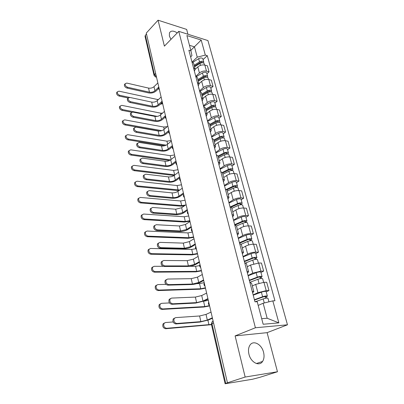 <?xml version="1.0" encoding="UTF-8"?>
<svg xmlns="http://www.w3.org/2000/svg" width="404" height="404" viewBox="0 0 404 404"><rect width="100%" height="100%" fill="white"/><g stroke="black" fill="none" stroke-linecap="round" stroke-linejoin="round"><path stroke-width="0.61" d="M177.25 32.916C173.447 30.497 170.847 30.502 169.443 32.926L169.387 36.027L170.942 39.405M248.94 354.192C250.748 362.393 259.343 366.857 262.59 361.423C264.11 358.984 264.428 355.939 263.549 352.283C261.686 344.168 253.141 339.714 249.859 345.299C248.43 347.662 248.122 350.627 248.94 354.192M187.936 34.249L186.653 29.416L158.06 20.2L146.278 33.088L227.442 382.79L245.157 377.043L277.467 371.761L267.094 332.659L287.476 324.806L207.924 40.567L178.77 31.35L255.399 327.76L235.113 335.901L245.157 377.043M277.467 371.761L259.646 377.386L252.545 379.235L225.119 383.765L211.363 324.089L211.943 323.67L225.76 383.487L225.119 383.765M158.06 20.2L164.393 46.142L178.77 31.35M145.031 36.309L145.349 35.3L154.399 74.487L156.393 76.659M146.501 34.042L145.349 35.3M225.76 383.487L227.442 382.79M253.141 294.875L257.919 292.683L266.221 290.648L268.973 290.547L266.706 282.265L263.958 282.33L255.707 284.36L252.323 285.961M252.167 291.173L253.818 291.622L252.576 292.723M266.211 291.799L268.973 290.547M253.798 291.552L251.591 283.179L249.935 282.674M248.046 275.467L252.722 273.154L260.913 271.135L263.65 271.114L261.439 263.044L258.706 263.034L250.561 265.044L247.253 266.731M246.935 271.241L248.596 271.811L247.399 273.008M260.949 272.437L263.65 271.114M248.571 271.725L246.425 263.58L244.758 262.964M243.077 256.555L247.657 254.121C250.288 252.864 252.985 252.197 255.737 252.121L258.464 252.182L256.308 244.314L253.591 244.223C250.844 244.274 248.162 244.935 245.551 246.218L242.314 247.985M241.834 251.828L243.506 252.51L242.355 253.808M255.818 253.571L258.464 252.182M243.481 252.419L241.39 244.496L239.718 243.769M238.234 238.118L242.718 235.572C245.299 234.264 247.96 233.603 250.697 233.593L253.409 233.724L251.303 226.053L248.601 225.892C245.869 225.876 243.228 226.538 240.663 227.866L237.496 229.714M236.87 232.916L238.547 233.704L237.441 235.093M250.818 235.173L253.409 233.724M238.522 233.603L236.486 225.892L234.805 225.063M233.512 220.135L237.9 217.483C240.436 216.13 243.062 215.473 245.778 215.519L248.475 215.726L246.425 208.242L243.738 208.01C241.026 207.939 238.416 208.59 235.901 209.969L232.795 211.888M232.027 214.489L233.714 215.377L232.648 216.852M245.94 217.236L248.475 215.726M233.684 215.266L231.704 207.762L230.017 206.833M228.901 202.596L233.204 199.844C235.689 198.445 238.284 197.793 240.986 197.899L243.668 198.167L241.668 190.87L238.991 190.572C236.3 190.446 233.719 191.092 231.255 192.511L228.209 194.501M227.311 196.526L229.002 197.506L227.977 199.066M241.183 199.733L243.668 198.167M228.972 197.389L227.043 190.077L225.346 189.062M224.407 185.476L228.624 182.633C231.063 181.189 233.623 180.548 236.305 180.704L238.976 181.037L237.022 173.912L234.36 173.553C231.684 173.377 229.139 174.018 226.72 175.477L223.735 177.533M222.71 179.007L224.407 180.078L223.417 181.714M236.537 182.653L238.976 181.037M224.371 179.952L222.498 172.831L220.796 171.725M220.018 168.766L224.154 165.837C226.548 164.352 229.073 163.716 231.739 163.923L234.396 164.317L232.487 157.363L229.841 156.944C227.184 156.717 224.669 157.353 222.291 158.853L219.367 160.969M218.221 161.918L219.922 163.075L218.973 164.781M232.007 165.983L234.396 164.317M219.887 162.943L218.059 156.005L216.352 154.813M215.736 152.454L219.786 149.44C222.139 147.92 224.634 147.283 227.28 147.541L229.921 147.995L228.063 141.203L225.427 140.728C222.791 140.451 220.306 141.082 217.973 142.617L215.105 144.794M213.842 145.243L215.549 146.48L214.63 148.258M227.583 149.707L229.921 147.995M215.509 146.344L213.726 139.582L212.019 138.314M211.55 136.522L215.524 133.426C217.832 131.871 220.301 131.244 222.932 131.547L225.553 132.052L223.74 125.417L221.119 124.892C218.498 124.568 216.044 125.195 213.751 126.765L210.939 128.997M209.565 128.972L211.277 130.285L210.393 132.128M223.261 133.81L225.553 132.052M211.236 130.138L209.499 123.548L207.787 122.205M207.459 120.958L211.363 117.786C213.63 116.195 216.069 115.574 218.68 115.923L221.291 116.478L219.513 109.999L216.908 109.418C214.307 109.055 211.878 109.676 209.631 111.277L206.868 113.559M205.394 113.085L207.106 114.468L206.257 116.372M219.039 118.281L221.291 116.478M207.065 114.317L205.373 107.888L203.656 106.474M203.464 105.747L207.292 102.505C209.519 100.884 211.933 100.268 214.524 100.657L217.12 101.263L215.388 94.93L212.797 94.304C210.211 93.895 207.813 94.511 205.601 96.147L202.889 98.475M201.318 97.566L203.035 99.02L202.212 100.985M214.913 103.106L217.12 101.263M202.99 98.859L201.338 92.592L199.621 91.107M199.561 90.875L203.318 87.572C205.505 85.921 207.888 85.305 210.464 85.739L213.044 86.39L211.353 80.199L208.777 79.527C206.207 79.078 203.838 79.689 201.662 81.355L199 83.734M197.334 82.406L199.056 83.926L198.263 85.946M210.878 88.269L213.044 86.39M199.01 83.759L197.399 77.644L195.677 76.098M195.915 76.179L199.43 72.972C201.581 71.291 203.939 70.685 206.5 71.154L209.065 71.851L207.404 65.802L204.843 65.079C202.293 64.6 199.95 65.201 197.814 66.892L195.188 69.326M193.445 67.594L195.162 69.175L194.405 71.245M206.934 73.765L209.065 71.851M195.122 69.008L193.546 63.034L191.824 61.428M261.696 318.68L267.165 318.246L263.145 303.242L258.186 305.409M263.145 303.242L272.821 300.879L278.861 322.872L263.166 324.25L257.212 301.707L254.969 301.828L188.885 50.237L190.941 50.843L186.906 35.567L201.192 40.052L205.323 55.085L197.243 57.171L194.476 46.829L189.486 45.324M272.821 300.879L274.942 300.763L207.287 55.661L205.323 55.085M287.476 324.806L255.399 327.76M267.094 332.659L235.113 335.901M190.819 50.379L201.192 40.052M192.456 61.701L197.243 57.171M190.941 50.843L191.951 55.641L190.637 56.898M203.076 59.585L207.287 55.661M278.861 322.872L267.165 318.246M212.453 318.216L208.54 319.973L199.879 322.089L175.846 323.942C173.361 323.321 172.473 321.68 173.19 319.014L174.508 318.11M200.874 321.64L199.606 315.979L175.609 317.625L174.164 318.544C173.452 321.215 174.341 322.862 176.826 323.483L200.874 321.64L207.318 320.064L212.358 317.796M199.606 315.979L206.025 314.408L211.034 312.095M211.504 324.685L165.645 328.74C163.186 328.144 162.317 326.533 163.054 323.902L164.352 323.008M173.144 321.963L165.433 322.538L163.989 323.447C163.256 326.084 164.125 327.7 166.589 328.295L211.444 324.432M255.086 301.823L263.186 298.92C265.792 298.112 267.387 297.899 267.973 298.283L268.938 301.828M254.5 300.056L263.443 296.839L265.736 296.536L265.297 296.864L265.67 298.258M254.409 299.707L262.605 296.753C265.206 295.94 266.797 295.733 267.387 296.122L266.463 296.809L266.812 298.096M253.217 295.162L261.378 292.183C263.969 291.365 265.559 291.163 266.15 291.572L267.377 296.092M265.181 296.44L265.297 296.864L266.463 296.809M211.181 318.786L212.499 318.408M208.02 299.117L204.187 300.99L195.637 303.086L171.771 304.293C169.347 303.662 168.458 302.071 169.114 299.51L170.367 298.622M196.607 302.611L195.374 297.086L171.543 298.096L170.069 299.011C169.417 301.571 170.306 303.167 172.73 303.803L196.607 302.611L202.975 301.046L207.909 298.632M195.374 297.086L201.712 295.531L206.621 293.077M203.702 280.492L199.945 282.467C197.394 283.669 194.577 284.365 191.496 284.552L167.796 285.143C165.433 284.502 164.544 282.951 165.145 280.497L166.332 279.619M192.45 284.047L191.243 278.659L167.579 279.053L166.079 279.967C165.483 282.426 166.372 283.977 168.741 284.618L192.45 284.047L198.733 282.497L203.571 279.947M191.243 278.659L197.506 277.114L202.313 274.523M209.6 305.929L203.838 307.03L161.777 309.413C159.378 308.808 158.509 307.242 159.181 304.717L160.413 303.833M169.443 302.939L161.575 303.323L160.1 304.237C159.434 306.762 160.297 308.328 162.701 308.939L204.788 306.58L209.53 305.611M249.844 282.315L257.909 279.26C260.469 278.432 262.05 278.245 262.651 278.704L263.64 282.346M249.394 280.613L258.176 277.275C259.403 276.876 260.161 276.791 260.449 277.013L260.024 277.371L260.353 278.588M249.293 280.214L257.338 277.149C259.893 276.316 261.474 276.134 262.08 276.604L261.191 277.351L261.489 278.452M248.127 275.786L256.141 272.695C258.691 271.862 260.267 271.685 260.878 272.17L262.07 276.563M259.893 276.886L260.024 277.371L261.191 277.351M203.53 301.283L208.302 300.329M205.484 288.183L199.783 289.239L158.004 290.562C155.661 289.946 154.798 288.426 155.414 286.002L156.575 285.133M166.024 284.386L157.812 284.583L156.313 285.492C155.697 287.921 156.565 289.441 158.913 290.062L200.707 288.764L205.404 287.83M245.445 263.024L252.763 260.1C255.283 259.257 256.848 259.1 257.464 259.631L258.393 263.034M244.42 261.671L253.045 258.212C254.252 257.803 255.005 257.732 255.298 257.989L254.889 258.378L255.171 259.429M244.304 261.221L252.207 258.045C254.722 257.197 256.293 257.04 256.909 257.58L256.05 258.388L256.298 259.307M243.168 256.904L251.041 253.707C253.55 252.853 255.116 252.702 255.737 253.263L256.899 257.54M254.742 257.833L254.889 258.378L256.05 258.388M196.829 283.653L199.526 283.588L204.202 282.669M199.48 262.322L195.799 264.398C193.294 265.65 190.516 266.337 187.456 266.463L163.923 266.463C161.61 265.812 160.731 264.307 161.277 261.949L162.403 261.085M188.39 265.928L187.214 260.671L163.716 260.489L162.196 261.393C161.651 263.751 162.534 265.261 164.847 265.918L188.39 265.928L194.597 264.393L199.339 261.716M187.214 260.671L193.4 259.141L198.112 256.424M195.364 244.587L191.754 246.758C189.294 248.061 186.547 248.743 183.512 248.803L160.146 248.248C157.883 247.586 157.004 246.122 157.51 243.849L158.575 243.011M184.431 248.248L183.28 243.112L159.949 242.38L158.408 243.269C157.908 245.541 158.787 247.006 161.05 247.672L184.431 248.248L190.562 246.723L195.213 243.925M183.28 243.112L189.39 241.597L194.011 238.759M191.35 227.275L187.804 229.533C185.391 230.886 182.674 231.563 179.664 231.563L156.459 230.477C154.247 229.8 153.368 228.371 153.833 226.189L154.843 225.366M180.563 230.982L179.442 225.972L156.272 224.71L154.712 225.583C154.257 227.77 155.131 229.199 157.348 229.876L180.563 230.982L186.623 229.472L191.183 226.558M179.442 225.972L185.476 224.462L190.011 221.513M201.46 270.852L195.814 271.862L154.323 272.175C152.035 271.549 151.172 270.069 151.737 267.741L152.838 266.887M163.11 266.302L154.141 266.302L152.621 267.201C152.056 269.539 152.919 271.018 155.212 271.645L196.728 271.362L201.369 270.463M241.203 244.178L247.743 241.43C250.227 240.567 251.783 240.436 252.409 241.037L253.278 244.218M239.567 243.198L248.046 239.628C249.233 239.213 249.975 239.153 250.278 239.446L249.884 239.86L250.127 240.759M239.436 242.703L247.208 239.426C249.682 238.557 251.238 238.431 251.869 239.042L251.036 239.905L251.238 240.653M238.335 238.491L246.071 235.194C248.541 234.325 250.091 234.204 250.722 234.825L251.854 238.991M249.717 239.254L249.884 239.86L251.036 239.905M189.532 266.307L195.571 266.307L199.652 265.6M197.531 253.919L191.94 254.879L150.732 254.232C148.49 253.596 147.632 252.157 148.152 249.909L149.197 249.076M195.819 248.723L191.708 249.414L150.556 248.46L149.015 249.349C148.5 251.596 149.364 253.035 151.606 253.677L192.834 254.358L197.43 253.485M236.517 226.013L242.855 223.225C245.299 222.346 246.839 222.24 247.48 222.907L248.288 225.876M235.047 225.089L243.168 221.508C244.339 221.089 245.077 221.038 245.385 221.362L245.001 221.801L245.203 222.548M234.694 224.639L242.329 221.271C244.768 220.387 246.309 220.286 246.95 220.958L246.147 221.877L246.309 222.463M233.618 220.539L241.223 217.145C243.652 216.261 245.193 216.16 245.834 216.852L246.94 220.907M244.824 221.145L245.001 221.801L246.147 221.877M193.688 237.365L188.158 238.279L147.228 236.714C145.036 236.067 144.178 234.663 144.652 232.507L145.647 231.689M192.461 232.078L187.931 232.906L147.061 231.043L145.506 231.921C145.031 234.083 145.889 235.487 148.081 236.138L189.032 237.739L193.582 236.901M231.856 208.333L238.087 205.469C240.491 204.581 242.021 204.495 242.673 205.222L243.425 207.994M231.199 207.156L238.411 203.838C239.562 203.409 240.294 203.369 240.607 203.722L240.239 204.187L240.4 204.793M230.366 206.888L237.572 203.566C239.976 202.667 241.506 202.591 242.158 203.323L241.38 204.293L241.496 204.722M229.018 203.02L236.492 199.541C238.885 198.642 240.41 198.566 241.067 199.313L242.142 203.268M240.047 203.48L240.239 204.187L241.38 204.293M187.426 210.368L183.951 212.711C181.578 214.11 178.891 214.782 175.902 214.726L152.863 213.13C150.697 212.443 149.823 211.05 150.243 208.949L151.207 208.146M176.785 214.125L175.689 209.227L152.682 207.464L151.111 208.318C150.692 210.423 151.566 211.817 153.732 212.504L176.785 214.125L182.77 212.625L187.244 209.6M175.689 209.227L181.654 207.732L186.103 204.677M189.931 221.18L184.456 222.054L143.804 219.614C141.658 218.953 140.804 217.584 141.238 215.504L142.183 214.711M188.724 215.968L184.234 216.766L143.642 214.039L142.077 214.898C141.637 216.978 142.496 218.352 144.642 219.013L185.315 221.488L189.819 220.68M227.306 191.082L233.436 188.153C235.805 187.244 237.32 187.183 237.981 187.971L238.683 190.547M226.967 189.86L233.77 186.597C234.906 186.158 235.633 186.133 235.951 186.512L235.719 187.471M226.467 189.395L232.936 186.289C235.3 185.38 236.815 185.325 237.481 186.118L236.805 187.416M224.528 185.926L231.881 182.361C234.239 181.452 235.749 181.396 236.416 182.204L237.461 186.057M235.386 186.244L235.593 187.002L236.729 187.133M183.593 193.854L180.179 196.273C177.846 197.718 175.2 198.384 172.23 198.273L149.349 196.192C147.228 195.501 146.359 194.137 146.748 192.112L147.662 191.334M173.094 197.652L172.023 192.865L149.177 190.627L147.596 191.461C147.213 193.491 148.081 194.854 150.202 195.551L173.094 197.652C175.306 197.733 177.275 197.238 179.012 196.162L183.401 193.036M172.023 192.865C174.23 192.961 176.194 192.466 177.917 191.385L182.285 188.224M184.32 205.899L180.835 206.186L140.461 202.909C138.36 202.242 137.506 200.904 137.91 198.894L138.809 198.122M185.067 200.212L180.623 200.985L140.309 197.43L138.729 198.268C138.33 200.278 139.178 201.616 141.284 202.288L181.679 205.601L185.593 205.025M222.867 174.245L228.896 171.246C231.229 170.326 232.734 170.291 233.406 171.134L234.057 173.523M222.564 173.099L229.24 169.766C230.361 169.327 231.083 169.311 231.406 169.715L231.149 170.569M222.331 172.463L228.406 169.428C230.74 168.508 232.239 168.473 232.911 169.321L232.224 170.528M220.145 169.241L227.376 165.6C229.699 164.675 231.199 164.64 231.876 165.504L232.896 169.256M230.841 169.422L231.058 170.225L232.184 170.382M179.846 177.715L176.498 180.214C174.205 181.694 171.584 182.356 168.64 182.199L145.92 179.659C143.839 178.952 142.976 177.624 143.329 175.664L144.208 174.912M169.488 181.553L168.443 176.876L145.758 174.185L144.162 174.993C143.809 176.952 144.677 178.285 146.758 178.992L169.488 181.553C171.68 181.674 173.629 181.184 175.336 180.078L179.644 176.856M168.443 176.876C170.629 177.008 172.574 176.518 174.27 175.407L178.553 172.154M178.891 190.683L137.193 186.587C135.133 185.911 134.285 184.603 134.653 182.669L135.512 181.916M181.492 184.8L177.093 185.547L137.052 181.199L135.461 182.017C135.093 183.956 135.941 185.269 138.001 185.946L179.79 190.031M218.534 157.807L224.462 154.747C226.765 153.818 228.255 153.798 228.937 154.692L229.538 156.904M218.251 156.737L224.821 153.338C225.922 152.894 226.639 152.884 226.962 153.318L226.689 154.065M218.069 156.04L223.988 152.975C226.285 152.04 227.775 152.025 228.457 152.924L227.755 154.04M215.862 152.949L222.983 149.233C225.27 148.293 226.755 148.283 227.442 149.197L228.437 152.858M226.402 153L226.629 153.843L227.75 154.025M176.174 161.953L172.902 164.514C170.645 166.034 168.054 166.69 165.13 166.483L142.567 163.504C140.526 162.792 139.673 161.489 139.996 159.6L140.834 158.863M165.963 165.822L164.943 161.252L142.415 158.121L140.814 158.908C140.491 160.797 141.349 162.1 143.39 162.817L165.963 165.822C168.14 165.978 170.069 165.488 171.745 164.357L175.977 161.039M164.943 161.252C167.115 161.418 169.034 160.928 170.7 159.792L174.907 156.444M174.124 175.513L134.002 170.645C131.982 169.958 131.138 168.675 131.477 166.807L132.3 166.074M177.987 169.72L173.634 170.443L133.865 165.342L132.27 166.135C131.931 168.008 132.775 169.291 134.795 169.983L174.952 174.892M214.302 141.754L220.135 138.638C222.402 137.693 223.882 137.693 224.573 138.643L225.129 140.683M214.039 140.759L220.503 137.299C221.589 136.845 222.296 136.85 222.629 137.304L222.331 137.956M213.847 140.026L219.67 136.9C221.932 135.961 223.412 135.961 224.104 136.916L223.538 137.961M211.686 137.037L218.685 133.249C220.943 132.3 222.417 132.31 223.114 133.269L224.084 136.845M222.064 136.966L222.301 137.85L222.7 137.926M172.306 146.773L169.382 149.167C167.165 150.722 164.6 151.374 161.696 151.116L139.294 147.723C137.294 146.995 136.441 145.723 136.739 143.9L137.542 143.183C137.244 145.011 138.097 146.288 140.102 147.016L162.519 150.439C164.681 150.631 166.584 150.147 168.236 148.99L172.387 145.581M162.519 150.439L161.519 145.97L139.148 142.425L136.739 143.9M161.519 145.97C163.676 146.172 165.569 145.687 167.211 144.521L171.347 141.092M169.518 160.494L130.881 155.055C128.896 154.358 128.063 153.106 128.371 151.298L129.159 150.586M174.563 154.959L170.251 155.661L130.755 149.839L129.149 150.611C128.836 152.419 129.674 153.677 131.664 154.373L170.569 159.888M210.166 126.073L215.908 122.897C218.145 121.947 219.609 121.968 220.306 122.962L220.821 124.841M209.923 125.149L216.286 121.629C217.357 121.17 218.059 121.18 218.392 121.66L218.089 122.215L217.827 121.301M209.721 124.387L215.453 121.205C217.685 120.251 219.15 120.276 219.852 121.271L219.402 122.266M207.6 121.488L214.494 117.635C216.721 116.68 218.18 116.706 218.882 117.715L219.832 121.2M168.68 131.82L165.938 134.158C163.756 135.749 161.226 136.39 158.343 136.092L136.097 132.295C134.128 131.563 133.285 130.315 133.557 128.548L134.33 127.856M159.151 135.396L158.171 131.022L135.956 127.088L134.345 127.821C134.072 129.588 134.921 130.835 136.89 131.573L159.151 135.396C161.292 135.623 163.176 135.143 164.802 133.956L168.882 130.467M158.171 131.022C160.307 131.26 162.186 130.78 163.802 129.588L167.862 126.073M164.787 145.703L127.831 139.814C125.881 139.107 125.053 137.88 125.336 136.128L126.093 135.441M171.21 140.516L166.943 141.188L127.709 134.684L126.099 135.426C125.816 137.178 126.649 138.41 128.598 139.117L166.226 145.152M206.126 110.752L211.777 107.525C213.984 106.565 215.438 106.6 216.145 107.641L216.61 109.363M205.904 109.898L212.166 106.318C213.221 105.853 213.918 105.873 214.256 106.378L214.085 106.828M205.692 109.1L211.332 105.873C213.534 104.909 214.989 104.949 215.696 105.989L215.337 106.939M203.611 106.292L210.398 102.384C212.59 101.414 214.044 101.46 214.751 102.515L215.675 105.914M165.206 117.135L162.575 119.473C160.428 121.094 157.924 121.735 155.06 121.392L132.966 117.216C131.037 116.473 130.194 115.251 130.447 113.539L131.194 112.868M155.853 120.685L154.894 116.403L132.835 112.09L131.219 112.797C130.972 114.504 131.815 115.731 133.749 116.478L155.853 120.685C157.984 120.937 159.843 120.463 161.438 119.256L165.448 115.685M154.894 116.403C157.02 116.67 158.873 116.195 160.464 114.978L164.453 111.388M159.676 131.093L124.851 124.912C122.932 124.195 122.109 122.993 122.372 121.296L123.099 120.624M167.16 126.679L163.701 127.023L124.73 119.857L123.119 120.579C122.856 122.271 123.685 123.478 125.604 124.195L161.812 130.664M202.177 95.773L207.742 92.501C209.918 91.531 211.358 91.587 212.07 92.668L212.499 94.238M201.97 94.985L208.136 91.355C209.181 90.89 209.873 90.915 210.211 91.435L210.125 91.799M201.753 94.162L207.308 90.885C209.479 89.91 210.923 89.971 211.635 91.057L211.348 91.96M200.031 91.253L206.393 87.471C208.555 86.501 209.994 86.562 210.711 87.653L211.61 90.976M161.858 102.727L159.277 105.106C157.166 106.762 154.692 107.393 151.848 107.01L129.911 102.47C128.012 101.722 127.174 100.515 127.406 98.864L128.129 98.207M152.626 106.287L151.692 102.101L129.785 97.425L128.164 98.106C127.937 99.758 128.775 100.965 130.674 101.717L152.626 106.287C154.742 106.57 156.585 106.1 158.156 104.868L161.964 101.348M151.692 102.101C153.798 102.394 155.636 101.924 157.196 100.687L161.115 97.021M131.709 112.236L121.932 110.327C120.049 109.605 119.23 108.423 119.468 106.782L120.175 106.131M162.458 113.186L160.524 113.145L121.821 105.358L120.205 106.05C119.963 107.691 120.786 108.873 122.67 109.6L157.267 116.387M198.319 81.133L203.798 77.815C205.944 76.836 207.373 76.906 208.09 78.028L208.479 79.457M198.127 80.411L204.202 76.725C205.227 76.255 205.914 76.29 206.257 76.831L206.227 77.114M197.899 79.558L203.374 76.235C205.515 75.255 206.944 75.326 207.666 76.452L207.434 77.321M196.571 76.508L202.48 72.897C204.611 71.917 206.04 71.993 206.762 73.129L207.641 76.371M165.271 117.468L164.605 117.67M158.61 88.602L156.055 91.046C153.974 92.728 151.525 93.359 148.707 92.935L126.917 88.052C125.053 87.289 124.22 86.108 124.432 84.507L124.998 83.921M149.47 92.198L148.551 88.097L126.795 83.083L125.179 83.734C124.972 85.335 125.801 86.517 127.669 87.279L149.47 92.198C151.571 92.511 153.394 92.041 154.939 90.789L158.504 87.37M148.551 88.097C150.647 88.42 152.465 87.956 154 86.698L157.853 82.961M128.214 98L119.074 96.066C117.226 95.334 116.408 94.172 116.63 92.582L117.2 91.991M158.292 99.662L118.968 91.168L117.352 91.829C117.135 93.425 117.953 94.587 119.801 95.319L129.477 97.384M194.541 66.817L199.94 63.453C202.056 62.468 203.475 62.554 204.202 63.716L204.55 65.009M194.41 66.312L194.996 65.761M194.369 66.155L200.349 62.423C201.364 61.948 202.045 61.994 202.394 62.549L202.389 62.756M194.137 65.276L199.526 61.908C201.636 60.923 203.055 61.009 203.783 62.176L203.601 63.014M193.067 62.155L198.652 58.646C200.758 57.656 202.172 57.752 202.899 58.923L203.757 62.09M162.443 103.722L160.156 104.298M161.105 103.424L162.009 103.131M197.814 66.892L199.43 72.972M201.662 81.355L203.318 87.572M205.601 96.147L207.292 102.505M209.631 111.277L211.363 117.786M213.751 126.765L215.524 133.426M217.973 142.617L219.786 149.44M222.291 158.853L224.154 165.837M226.72 175.477L228.624 182.633M231.255 192.511L233.204 199.844M235.901 209.969L237.9 217.483M240.663 227.866L242.718 235.572M245.551 246.218L247.657 254.121M250.561 265.044L252.722 273.154M255.707 284.36L257.919 292.683M208.777 79.527L210.464 85.739M212.797 94.304L214.524 100.657M216.908 109.418L218.68 115.923M221.119 124.892L222.932 131.547M225.427 140.728L227.28 147.541M229.841 156.944L231.739 163.923M234.36 173.553L236.305 180.704M238.991 190.572L240.986 197.899M243.738 208.01L245.778 215.519M248.601 225.892L250.697 233.593M253.591 244.223L255.737 252.121M258.706 263.034L260.913 271.135M263.958 282.33L266.221 290.648M204.843 65.079L206.5 71.154M213.105 321.008L212.181 321.675L211.943 323.67L213.554 322.963M155.611 73.286L154.035 75.356L155.404 76.932L156.429 76.816M154.05 75.427L145.016 36.224M211.373 324.119L212.181 321.675L213.155 321.246M212.721 321.438L213.115 321.074M176.826 323.483L175.846 323.942M207.318 320.064L206.025 314.408M166.589 328.295L165.645 328.74M263.186 298.92L264.277 302.97M261.378 292.183L262.605 296.753M207.909 320.236L208.959 324.821M172.73 303.803L171.771 304.293M202.975 301.046L201.712 295.531M168.741 284.618L167.796 285.143M198.733 282.497L197.506 277.114M162.701 308.939L161.777 309.413M257.909 279.26L258.964 283.189M256.141 272.695L257.338 277.149M203.576 301.283L204.788 306.58M158.913 290.062L158.004 290.562M252.763 260.1L253.762 263.837M251.041 253.707L252.207 258.045M199.526 283.588L200.707 288.764M164.847 265.918L163.923 266.463M194.597 264.393L193.4 259.141M161.05 247.672L160.146 248.248M190.562 246.723L189.39 241.597M157.348 229.876L156.459 230.477M186.623 229.472L185.476 224.462M155.212 271.645L154.323 272.175M247.743 241.43L248.697 244.976M246.071 235.194L247.208 239.426M195.571 266.307L196.728 271.362M151.606 253.677L150.732 254.232M242.855 223.225L243.758 226.588M241.223 217.145L242.329 221.271M191.708 249.414L192.834 254.358M148.081 236.138L147.228 236.714M238.087 205.469L238.946 208.661M236.492 199.541L237.572 203.566M187.931 232.906L189.032 237.739M153.732 212.504L152.863 213.13M182.77 212.625L181.654 207.732M144.642 219.013L143.804 219.614M233.436 188.153L234.244 191.173M231.881 182.361L232.936 186.289M184.234 216.766L185.315 221.488M150.202 195.551L149.349 196.192M179.012 196.162L177.917 191.385M141.284 202.288L140.461 202.909M228.896 171.246L229.664 174.114M227.376 165.6L228.406 169.428M180.623 200.985L181.679 205.601M146.758 178.992L145.92 179.659M175.336 180.078L174.27 175.407M138.001 185.946L137.193 186.587M224.462 154.747L225.19 157.459M222.983 149.233L223.988 152.975M177.093 185.547L178.124 190.062M143.39 162.817L142.567 163.504M171.745 164.357L170.7 159.792M134.795 169.983L134.002 170.645M220.135 138.638L220.826 141.203M218.685 133.249L219.67 136.9M173.634 170.443L174.644 174.861M140.102 147.016L139.294 147.723M168.236 148.99L167.211 144.521M131.664 154.373L130.881 155.055M215.908 122.897L216.559 125.326M214.494 117.635L215.453 121.205M170.251 155.661L171.119 159.459M136.89 131.573L136.097 132.295M164.802 133.956L163.802 129.588M128.598 139.117L127.831 139.814M211.777 107.525L212.393 109.817M213.691 105.999L213.918 106.843M210.398 102.384L211.332 105.873M166.943 141.188L167.625 144.178M133.749 116.478L132.966 117.216M161.438 119.256L160.464 114.978M125.604 124.195L124.851 124.912M207.742 92.501L208.323 94.667M209.646 91.041L209.858 91.819M206.393 87.471L207.308 90.885M163.701 127.023L164.206 129.24M130.674 101.717L129.911 102.47M158.156 104.868L157.196 100.687M122.67 109.6L121.932 110.327M203.798 77.815L204.348 79.856M205.697 76.417L205.888 77.134M202.48 72.897L203.374 76.235M160.524 113.145L160.863 114.62M127.669 87.279L126.917 88.052M154.939 90.789L154 86.698M119.801 95.319L119.074 96.066M199.94 63.453L200.46 65.377M201.828 62.12L202.005 62.771M198.652 58.646L199.526 61.908M157.414 99.556L157.59 100.318M262.59 361.423L256.414 363.529M208.711 302.086C208.116 303.364 208.368 304.434 209.454 305.298M204.288 283.032C203.702 284.285 203.944 285.34 205.02 286.189M199.975 264.448C199.394 265.686 199.637 266.721 200.697 267.554M195.768 246.319C195.193 247.536 195.43 248.556 196.48 249.384M191.663 228.624C191.092 229.831 191.329 230.836 192.365 231.654M187.653 211.358C187.092 212.544 187.325 213.544 188.35 214.347M183.739 194.496C183.184 195.667 183.416 196.657 184.426 197.455M179.916 178.028C179.371 179.189 179.598 180.164 180.598 180.957M176.184 161.938C175.644 163.09 175.866 164.059 176.856 164.842M172.533 146.213C172.003 147.354 172.225 148.319 173.205 149.096M168.968 130.846C168.443 131.977 168.665 132.931 169.629 133.709M165.478 115.822C164.963 116.948 165.18 117.892 166.14 118.665M162.07 101.126C161.56 102.242 161.777 103.187 162.726 103.954M158.737 86.754C158.227 87.865 158.444 88.799 159.388 89.562M156.52 77.204L155.919 77.058M173.19 319.014L174.164 318.544M163.054 323.902L163.989 323.447M169.114 299.51L170.069 299.011M165.145 280.497L166.079 279.967M159.181 304.717L160.1 304.237M155.414 286.002L156.313 285.492M161.277 261.949L162.196 261.393M157.51 243.849L158.408 243.269M153.833 226.189L154.712 225.583M151.737 267.741L152.621 267.201M148.152 249.909L149.015 249.349M144.652 232.507L145.506 231.921M150.243 208.949L151.111 208.318M141.238 215.504L142.077 214.898M146.748 192.112L147.596 191.461M137.91 198.894L138.729 198.268M143.329 175.664L144.162 174.993M134.653 182.669L135.461 182.017M139.996 159.6L140.814 158.908M131.477 166.807L132.27 166.135M128.371 151.298L129.149 150.611M133.557 128.548L134.345 127.821M125.336 136.128L126.099 135.426M130.447 113.539L131.219 112.797M122.372 121.296L123.119 120.579M127.406 98.864L128.164 98.106M119.468 106.782L120.205 106.05M124.432 84.507L125.179 83.734M116.63 92.582L117.352 91.829"/></g></svg>
